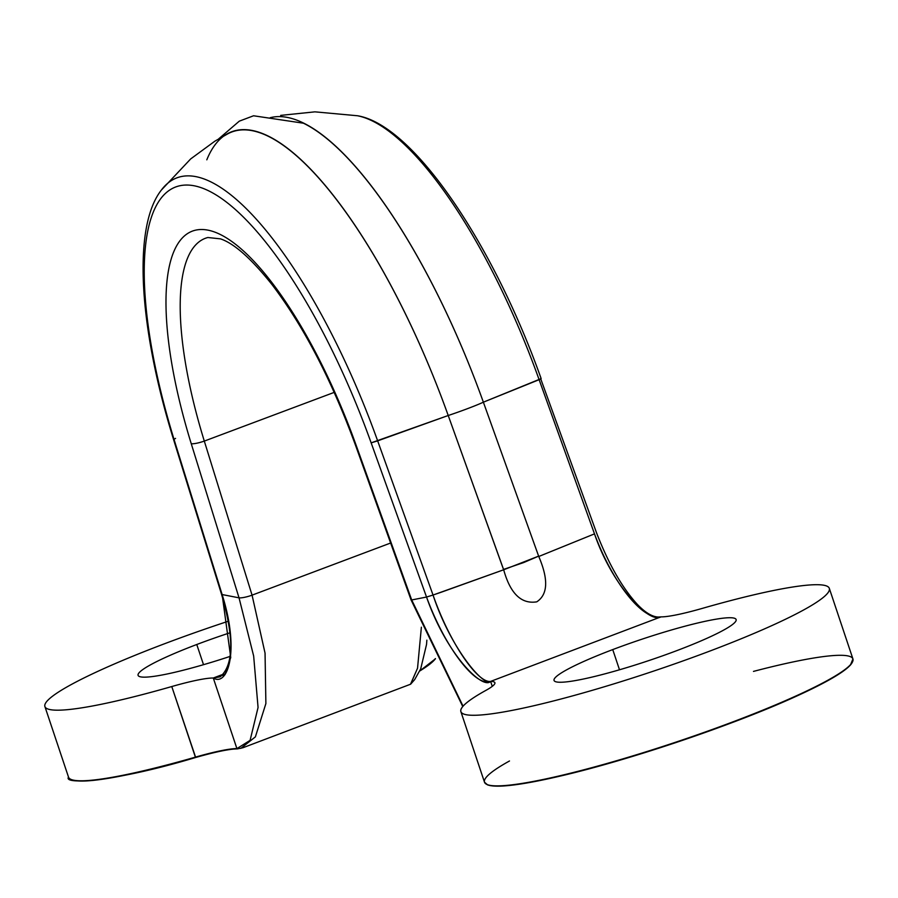 <?xml version="1.0" encoding="UTF-8"?>
<svg xmlns="http://www.w3.org/2000/svg" width="898" height="898" viewBox="0 0 898 898"><rect width="100%" height="100%" fill="white"/><g stroke="black" fill="none" stroke-linecap="round" stroke-linejoin="round"><path stroke-width="1.35" d="M677.451 650.388A95.985 11.225 -18.5 0 0 736.124 619.53A95.985 11.225 -18.5 0 0 612.739 649.591L619.497 669.773L612.739 649.591A95.985 11.225 -18.5 0 0 554.066 680.448A95.985 11.225 -18.5 0 0 677.451 650.388A95.985 11.225 161.5 0 1 559.937 682.255A95.985 11.225 161.5 0 1 612.739 649.591A95.985 11.225 161.5 0 1 730.254 617.734A95.985 11.225 161.5 0 1 677.451 650.388M270.242 117.694A324.066 102.451 69.3 0 1 483.371 402.181L541.146 378.63L539.126 379.686L594.498 533.872L539.126 379.686L483.371 402.181L538.766 556.491L594.498 533.872C611.291 579.524 641.464 620.799 660.928 616.881L490.611 681.402A70.134 8.205 161.5 0 1 485.874 690.394A194.26 22.719 -18.5 0 0 563.641 698.307A194.26 22.719 -18.5 0 0 815.822 602.771A194.26 22.719 -18.5 0 0 702.438 608.35A70.134 8.205 161.5 0 1 660.928 616.881C648.985 623.829 612.133 585.619 594.498 533.872L538.766 556.491C548.577 579.401 547.903 594.521 536.757 601.84C521.345 604.32 510.311 593.634 503.677 569.781L433.038 595.037C450.291 647.469 483.472 687.026 490.611 681.402L660.928 616.881A70.134 8.205 -18.5 0 0 702.438 608.35A194.26 22.719 -18.5 0 1 829.314 588.347L852.932 658.952A194.26 22.719 161.5 0 1 675.925 742.13A194.26 22.719 161.5 0 1 484.505 782.225A194.26 22.719 -18.5 0 0 675.925 742.13A194.26 22.719 -18.5 0 0 852.932 658.952A194.26 22.719 -18.5 0 0 753.478 671.401M660.928 616.881L658.402 617.038C652.262 616.87 645.213 612.627 637.266 604.298C622.168 587.775 608.597 563.955 596.541 532.84L540.652 378.642M175.548 438.381A9.137 1.661 -17.2 0 0 173.741 440.087C138.887 328.028 132.343 226.947 161.393 190.039A300.504 95.008 69.3 0 1 377.654 440.862L433.038 595.037L441.143 592.253L503.677 569.781L448.225 415.505L377.654 440.862L433.038 595.037L426.539 597.047L371.155 442.86L448.225 415.505A324.066 102.451 -110.7 0 0 228.025 133.69L214.891 141.166L190.679 158.924L161.393 190.039A300.504 95.008 69.3 0 1 377.654 440.862L371.155 442.86A292.613 92.516 -110.7 0 0 186.896 185.044A292.613 92.516 -110.7 0 0 174.358 440.447L222.132 594.555L239.036 597.832L191.252 443.713A245.412 77.587 69.3 0 1 201.769 229.506A245.412 77.587 69.3 0 1 356.304 445.722L411.699 599.954L426.539 597.047L371.155 442.86A292.613 92.516 -110.7 0 0 186.896 185.044A292.613 92.516 -110.7 0 0 174.358 440.447L221.503 594.162M173.741 440.087A9.137 1.661 -17.2 0 0 174.358 440.447A9.137 1.661 162.8 0 1 173.741 440.087L221.514 594.207C234.221 637.614 233.772 665.149 220.167 676.811L213.286 678.012L224.051 673.938M222.132 594.555L230.741 657.493L225.028 674.645L213.286 678.012C227.475 686.959 240.181 651.51 222.132 594.555L239.036 597.832L253.663 656.045L258.063 707.467L250.093 740.367L236.915 748.595L213.286 678.012A70.134 8.205 -18.5 0 0 171.776 686.543L195.394 757.149A194.26 22.719 161.5 0 1 68.517 777.14A194.26 22.719 -18.5 0 0 195.394 757.149A70.134 8.205 161.5 0 1 236.915 748.606L213.286 678.012A70.134 8.205 -18.5 0 0 171.776 686.543A194.26 22.719 161.5 0 1 46.965 701.226A194.26 22.719 161.5 0 1 227.901 621.36A194.26 22.719 -18.5 0 0 44.9 706.535A194.26 22.719 -18.5 0 0 171.776 686.543L195.674 757.474A193.8 22.663 161.5 0 1 70.953 779.385M229.607 632.91A95.985 11.225 -18.5 0 0 196.763 644.506A95.985 11.225 -18.5 0 0 139.617 676.598A95.985 11.225 -18.5 0 0 230.157 656.382A95.985 11.225 -18.5 0 1 138.09 675.352A95.985 11.225 -18.5 0 1 196.763 644.506L203.52 664.688L196.763 644.506A95.985 11.225 -18.5 0 1 229.607 632.91M419.916 670.503A194.26 22.719 -18.5 0 0 435.373 658.582A194.26 22.719 161.5 0 1 419.916 670.503M435.429 658.694A193.8 22.663 161.5 0 1 419.647 671.053M252.08 595.183A11.438 2.077 162.8 0 1 239.025 597.81M207.865 237.51A234.064 74.006 -110.7 0 0 204.306 441.086L334.213 392.381L204.306 441.086A11.427 2.077 162.8 0 1 191.252 443.713A245.412 77.587 69.3 0 1 201.769 229.506A245.412 77.587 69.3 0 1 356.304 445.722A11.427 0.595 160.2 0 1 355.687 445.745C331.676 380.135 303.782 326.412 272.004 284.587C251.35 258.703 234.187 243.47 220.504 238.868L207.865 237.51A234.064 74.006 -110.7 0 0 204.306 441.086L252.069 595.15L265.056 653.138L265.887 703.561L255.38 736.876L240.776 748.393L255.391 736.865L265.887 703.549L265.045 653.127L252.069 595.15L204.306 441.086A11.427 2.077 162.8 0 1 191.252 443.713L239.036 597.832L253.663 656.045L258.063 707.467L250.093 740.367L236.915 748.595A70.134 8.205 -18.5 0 0 195.394 757.137L195.674 757.474C215.621 751.817 229.551 748.943 237.476 748.887M462.762 706.535L411.093 599.976A11.416 0.853 -19.2 0 0 411.733 600.044A11.416 0.853 160.8 0 1 411.082 599.965L355.687 445.745A11.427 0.595 160.2 0 0 356.304 445.722L411.699 599.954L463.054 706.187L411.699 599.954L426.539 597.047C444.791 646.785 475.401 687.509 490.611 681.402C482.54 690.079 446.306 654.025 426.539 597.047L433.038 595.037C449.471 642.373 477.534 683.344 490.611 681.402L492.272 686.353M829.314 588.347A194.26 22.719 -18.5 0 1 652.307 671.536A194.26 22.719 -18.5 0 1 460.876 711.631A194.26 22.719 -18.5 0 1 485.874 690.394A70.134 8.205 -18.5 0 0 494.899 682.727A70.134 8.205 -18.5 0 0 490.611 681.402M509.492 760.988A194.26 22.719 -18.5 0 0 484.505 782.225L487.67 784.942L490.286 785.638L499.86 786.154C513.409 785.716 533.984 782.259 561.587 775.771C629.981 759.865 733.318 724.944 794.55 697.05C816.787 686.992 832.884 678.461 842.863 671.446L850.384 665.149L852.932 658.952M852.348 662.208A193.8 22.663 161.5 0 1 676.059 742.511A193.8 22.663 161.5 0 1 486.929 784.47M541.146 378.63C492.71 242.561 412.923 124.8 357.471 115.752A300.504 95.008 -110.7 0 1 539.126 379.686A300.504 95.008 -110.7 0 0 357.471 115.752L314.929 111.846L280.681 115.382M218.663 138.876L239.295 121.163L253.562 115.775L303.434 123.206A324.066 102.451 69.3 0 1 483.371 402.181A28.568 1.482 160.2 0 1 448.225 415.505A324.066 102.451 -110.7 0 0 206.809 159.81M538.665 556.12L523.691 562.552L503.509 569.433L448.225 415.505A28.568 1.482 -19.8 0 0 483.371 402.181L538.766 556.491C548.577 579.401 547.903 594.521 536.757 601.84C521.345 604.32 510.311 593.634 503.677 569.781L538.665 556.12M426.864 640.173L426.528 644.495L420.702 668.853L414.663 679.618L410.633 684.197L417.536 668.213L421.375 627.208L417.548 668.213L410.498 684.242M252.069 595.15L390.63 543.021L252.069 595.15M435.474 658.784L419.624 671.075M44.9 706.535L68.517 777.14C62.916 784.942 115.034 781.788 195.663 757.485C215.756 751.794 229.641 748.943 237.319 748.91M237.353 748.91L242.976 747.72L410.633 684.197M460.876 711.631L484.505 782.225"/></g></svg>
